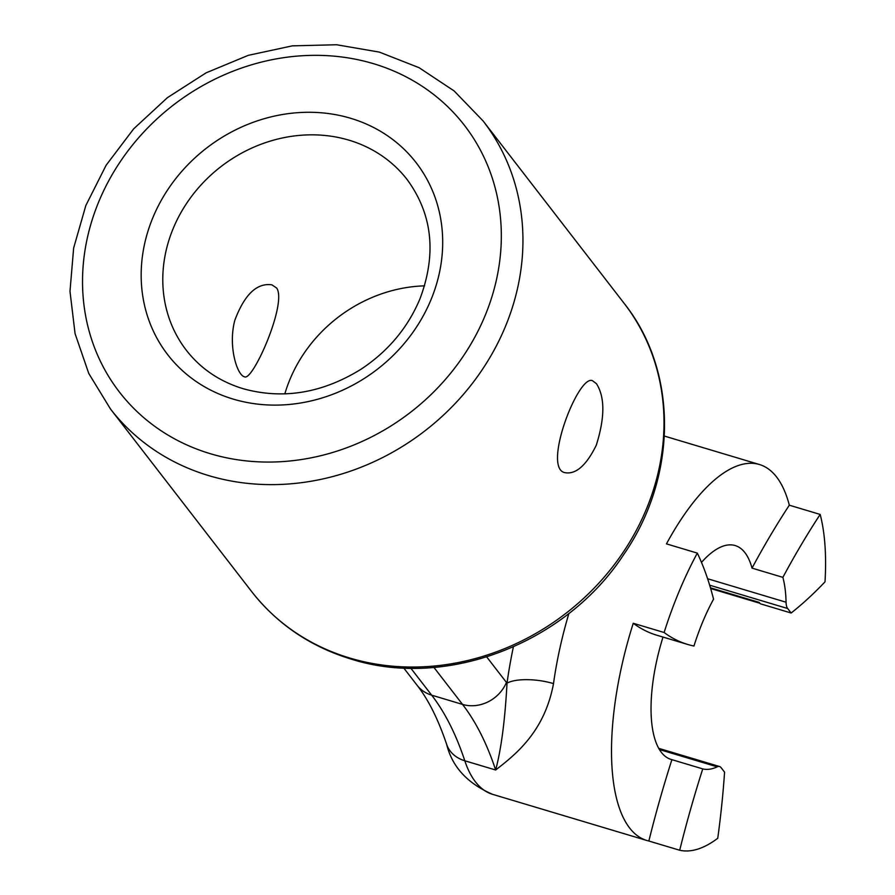 <?xml version="1.0" encoding="UTF-8"?>
<svg xmlns="http://www.w3.org/2000/svg" width="895" height="895" viewBox="0 0 895 895"><rect width="100%" height="100%" fill="white"/><g stroke="black" fill="none" stroke-linecap="round" stroke-linejoin="round"><path stroke-width="1.34" d="M596.484 383.742C605.009 397.19 604.942 417.696 596.271 445.251C586.359 465.378 575.966 474.529 565.092 472.694C541.732 468.767 578.573 373.439 592.591 380.778L596.484 383.742M791.135 613.008L787.667 608.522A17.441 6.701 106.7 0 1 786.067 602.223A111.64 42.904 106.7 0 0 782.879 577.353A490.035 188.319 -73.3 0 1 820.178 514.435A196.24 75.415 -73.3 0 1 825.011 581.851A490.035 188.319 -73.3 0 1 791.135 613.008L760.28 603.767L759.228 602.413L710.451 587.814M701.49 562.396A111.64 42.904 -73.3 0 1 735.153 545.547A111.64 42.904 -73.3 0 1 752.024 568.124A490.035 188.319 -73.3 0 1 789.323 505.194L820.178 514.435M658.776 748.354L719.58 766.545A17.441 6.701 106.7 0 1 721.101 767.653L724.57 772.139A490.035 188.319 -73.3 0 1 717.745 838.279A196.24 75.415 -73.3 0 1 679.708 850.25L648.853 841.02A196.24 75.415 -73.3 0 1 646.906 840.506A196.24 75.415 -73.3 0 1 633.246 623.267L664.112 632.508A196.24 75.415 -73.3 0 1 697.317 553.11L666.462 543.869A196.24 75.415 -73.3 0 1 759.407 464.505A196.24 75.415 -73.3 0 1 789.323 505.194M648.853 841.02A490.035 188.319 -73.3 0 1 671.899 759.665L702.754 768.894A111.64 42.904 106.7 0 0 717.208 766.836L659.481 749.562M671.899 759.665A111.64 42.904 -73.3 0 1 671.16 759.452A111.64 42.904 -73.3 0 1 663.016 637.072M697.317 553.11A490.035 188.319 -73.3 0 1 713.55 599.18A111.64 42.904 106.7 0 0 693.961 646.022A490.035 188.319 -73.3 0 1 687.662 644.445A490.035 188.319 -73.3 0 1 664.112 632.508M752.024 568.124L782.879 577.353M486.723 656.941L506.436 682.438A645.407 248.027 -73.3 0 1 507.006 683.176A34.883 11.926 7.9 0 1 553.502 683.601C544.473 732.479 514.591 755.201 495.662 770.002L464.807 760.772A196.24 75.415 106.7 0 0 492.619 794.346C467.47 783.483 452.143 766.802 446.639 744.304A34.883 28.237 -18.4 0 0 464.807 760.772A610.524 234.624 106.7 0 0 431.67 695.169A34.883 31.056 -37.7 0 1 417.126 685.313L403.723 667.972M719.58 766.545A17.441 6.701 106.7 0 0 717.208 766.836M513.383 646.872A231.123 88.818 -73.3 0 0 507.006 683.176C505.048 719.927 501.267 748.869 495.662 770.002A610.524 234.624 -73.3 0 0 462.525 704.41A34.883 31.056 -37.7 0 0 506.436 682.438M687.662 644.445L656.807 635.215A490.035 188.319 -73.3 0 1 633.246 623.267M679.708 850.25A490.035 188.319 -73.3 0 1 702.754 768.894M276.656 288.045C287.452 303.136 252.412 382.478 244.413 376.75C237.097 375.195 227.889 346.063 234.826 320.276C244.514 294.5 256.876 282.686 271.912 284.834L276.656 288.045M284.845 393.878A139.553 124.204 142.3 0 1 424.554 285.852M624.139 303.36C678.376 371.414 677.694 476.711 623.67 554.62C565.897 643.304 446.515 689.463 351.265 659.134C310.397 646.649 277.159 624.095 251.551 591.45A235.486 209.598 -37.7 0 0 349.744 658.026A235.486 209.598 -37.7 0 0 613.109 566.233A235.486 209.598 -37.7 0 0 624.139 303.36L483.099 120.948L454.123 90.932L419.084 67.696L379.379 52.111L336.565 44.75L292.307 45.858L248.262 55.345L206.107 72.842L167.421 97.656L133.668 128.846L106.125 165.251L85.853 205.481L73.647 248.038L69.989 291.322L75.079 333.678L88.75 373.428L110.499 409.026A235.486 209.598 -37.7 0 0 208.692 475.603A235.486 209.598 -37.7 0 0 472.057 383.81A235.486 209.598 -37.7 0 0 483.099 120.948M709.657 585.185L787.667 608.522M786.067 602.223L707.609 578.741M553.502 683.601A196.24 75.415 -73.3 0 1 568.896 613.444M410.816 668.196L431.67 695.169L462.525 704.41L433.907 667.401M210.359 453.709A218.044 194.07 -37.7 0 0 499.734 211.164A218.044 194.07 -37.7 0 0 165.709 111.215A218.044 194.07 -37.7 0 0 210.359 453.709M407.191 179.626A139.553 124.204 -37.7 0 0 220.819 166.727A139.553 124.204 -37.7 0 0 186.406 350.348C200.748 368.718 219.644 381.494 243.06 388.687C282.854 399.685 322.099 393.241 360.819 369.366C388.094 351.343 407.807 327.816 419.979 298.796C436.749 253.99 432.486 214.274 407.191 179.626M233.203 399.103A156.994 139.732 -37.7 0 0 441.548 224.466A156.994 139.732 -37.7 0 0 201.051 152.508A156.994 139.732 -37.7 0 0 233.203 399.103M251.551 591.45L110.499 409.026M446.639 744.304C438.147 719.2 428.302 699.532 417.126 685.313M492.619 794.346L646.906 840.506M664.381 436.066L759.407 464.505M710.664 588.53L759.889 603.264"/></g></svg>
